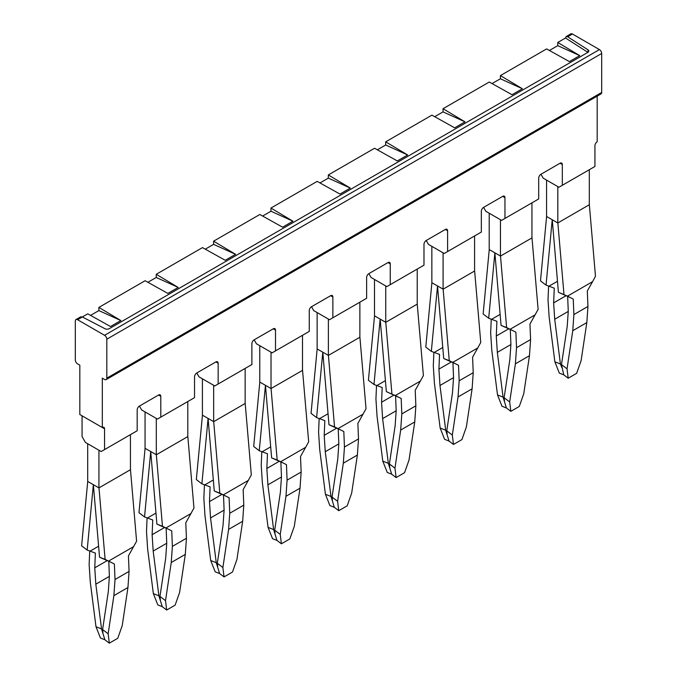 <?xml version="1.0" encoding="UTF-8"?>
<svg xmlns="http://www.w3.org/2000/svg" width="677" height="677" viewBox="0 0 677 677"><rect width="100%" height="100%" fill="white"/><g stroke="black" fill="none" stroke-linecap="round" stroke-linejoin="round"><path stroke-width="1.02" d="M273.271 328.81L275.514 330.105A3.182 1.836 -60 0 0 274.862 328.65A3.182 1.836 -60 0 0 273.271 328.81L254.146 339.846L256.397 343.747L272.146 352.835L309.254 331.408L309.254 310.625A3.182 1.836 120 0 1 311.505 306.732L330.63 295.697A3.182 1.836 -60 0 1 332.221 295.536A3.182 1.836 -60 0 1 332.872 296.991L332.872 317.767L366.621 298.295L366.621 277.511A3.182 1.836 120 0 1 368.863 273.618L387.989 262.574A3.182 1.836 -60 0 1 389.58 262.422A3.182 1.836 -60 0 1 390.24 263.878L390.24 284.653L423.98 265.172L423.98 244.397A3.182 1.836 120 0 1 426.231 240.496L445.348 229.461A3.182 1.836 -60 0 1 446.938 229.3A3.182 1.836 -60 0 1 447.599 230.755L447.599 251.539L481.339 232.059L481.339 211.275A3.182 1.836 120 0 1 483.59 207.382L502.706 196.347A3.182 1.836 -60 0 1 504.297 196.186A3.182 1.836 -60 0 1 504.957 197.642L504.957 218.426L538.697 198.945L538.697 178.161A3.182 1.836 120 0 1 540.948 174.268L560.065 163.225A3.182 1.836 -60 0 1 561.656 163.072A3.182 1.836 -60 0 1 562.316 164.528L562.316 185.303L594.931 166.474L594.931 145.699A3.182 1.836 -60 0 1 597.182 141.798L597.182 96.126M311.505 306.732L313.756 310.625L329.504 319.722L332.872 317.767M368.863 273.618L371.114 277.511L386.863 286.599L390.24 284.653M579.749 55.624L557.763 42.482L557.763 45.655L579.749 55.624L569.391 61.607L546.627 48.913L500.405 75.596L522.39 88.746L512.032 94.721L489.268 82.027L443.037 108.718L465.023 121.86L454.673 127.835L431.909 115.141L385.678 141.831L407.664 154.974L397.314 160.948L374.55 148.263L351.431 161.6L328.32 174.945L350.305 188.088L339.956 194.071L317.183 181.377L270.961 208.059L292.946 221.21L282.597 227.184L259.824 214.491L213.602 241.181L235.588 254.324L225.238 260.298L202.465 247.604L156.243 274.295L178.229 287.437L167.871 293.42L145.106 280.727L98.884 307.409L120.87 320.56L110.512 326.534L87.748 313.84L82.357 316.954L104.969 328.709A3.182 1.836 180 0 0 109.344 328.641L587.898 52.357A3.182 1.836 0 0 0 588.829 51.054A3.182 1.836 0 0 0 588.008 49.827L588.008 52.281M557.763 42.482L565.515 38.005L587.898 52.349M557.763 45.655L549.419 50.47M500.405 75.596L500.405 78.769L522.39 88.746M500.405 78.769L492.061 83.584M443.037 108.718L443.037 111.883L465.023 121.86M443.037 111.883L434.702 116.698M385.678 141.831L385.678 145.005L407.664 154.974M385.678 145.005L377.343 149.82M328.32 174.945L328.32 178.119L350.305 188.088M328.32 178.119L319.984 182.934M270.961 208.059L270.961 211.232L292.946 221.21M270.961 211.232L262.625 216.048M213.602 241.181L213.602 244.355L235.588 254.324M213.602 244.355L205.266 249.17M156.243 274.295L156.243 277.468L178.229 287.437M156.243 277.468L147.899 282.284M90.54 315.397L98.884 310.582L120.87 320.56M98.884 310.582L98.884 307.409M588.008 49.827L567.648 36.77L566.141 36.566L565.515 38.005M82.357 316.954L80.681 316.844L75.976 319.561A3.182 1.836 60 0 1 77.567 319.713L82.357 316.954M483.59 207.382L485.832 211.283L501.581 220.372L504.957 218.426M426.222 240.496L428.473 244.397L444.222 253.486L447.599 251.539M215.904 361.924L218.155 363.227A3.182 1.836 -60 0 0 217.495 361.772A3.182 1.836 -60 0 0 215.904 361.924L196.787 372.968L199.038 376.861L214.787 385.949L251.895 364.522L251.895 343.747A3.182 1.836 120 0 1 254.146 339.846M158.545 395.038L160.796 396.341A3.182 1.836 -60 0 0 160.136 394.886A3.182 1.836 -60 0 0 158.545 395.038L139.428 406.082L141.679 409.974L157.419 419.071L194.536 397.636L194.536 376.861A3.182 1.836 120 0 1 196.787 372.968M104.563 449.587L104.563 428.803L82.069 415.822L82.069 436.597L85.446 442.445L101.186 451.534L137.177 430.758L137.177 409.974A3.182 1.836 120 0 1 139.428 406.082M104.563 428.803A3.182 1.836 120 0 0 103.903 427.348A3.182 1.836 120 0 0 102.312 427.509L79.818 414.519L79.818 365.174L77.567 363.871A3.182 1.836 60 0 1 75.316 359.978L75.316 321.016A3.182 1.836 60 0 1 75.976 319.561M566.116 36.583L570.846 33.85A3.182 1.836 60 0 1 572.437 34.011L599.433 49.59A3.182 1.836 60 0 1 601.684 53.491L601.684 92.453A3.182 1.836 60 0 1 601.024 93.908L106.154 379.611A3.182 1.836 60 0 1 104.563 379.458L102.312 378.155L102.312 427.509M599.433 49.59L104.563 335.301L77.567 319.713M104.563 335.301A3.182 1.836 60 0 1 106.814 339.194L601.684 53.491M601.684 92.453L106.814 378.155L106.814 339.194M106.814 378.155A3.182 1.836 60 0 1 106.154 379.611M540.948 174.268L543.199 178.161L558.94 187.25L562.316 185.303M275.514 330.105L275.514 350.889M218.155 363.227L218.155 384.003M160.796 396.341L160.796 417.117M87.731 481.432L81.612 545.806L87.172 550.062L95.389 553.109L94.763 567.817L107.364 560.539M98.935 487.897L98.935 450.239L87.688 443.74L87.688 481.406L98.935 487.897L130.475 469.694L136.593 541.194L128.435 555.885L129.07 571.388L115.014 579.504L114.379 564.009L108.591 561.089L133.716 546.576M98.986 487.872L105.104 559.371L108.591 561.089M93.358 484.673L87.172 550.062M89.728 550.968L89.144 564.567L90.269 582L95.99 626.733L100.45 638.03L104.884 639.773L101.542 628.916L95.99 626.733M93.367 484.681L99.544 557.205L105.104 559.371M111.197 562.392L99.544 557.205M90.117 551.103L98.605 546.204M101.542 628.916L95.821 584.183L94.763 567.817M108.777 561.199L109.386 576.254L108.337 591.41L102.608 629.534L108.159 633.765L113.888 595.633L115.014 579.504M104.884 639.773L109.319 643.15L117.756 638.284L122.224 625.65L127.945 587.518L129.07 571.388M113.888 595.633L127.945 587.518M95.821 584.183L109.378 576.355M102.608 629.534L102.98 632.563M108.159 633.765L109.319 643.15M130.433 434.651L130.433 469.72M145.09 448.309L138.971 512.692L144.531 516.949L152.757 519.995L152.122 534.695L164.731 527.425M145.056 411.929L145.056 448.292L156.345 454.758L162.463 526.257L156.903 524.091L150.726 451.567L144.531 516.949M147.087 517.846L146.503 531.453L147.628 548.886L153.349 593.619L157.817 604.916L162.252 606.66L158.9 595.802L153.349 593.619M147.484 517.99L155.972 513.09M158.9 595.802L153.18 551.07L152.122 534.695M187.791 401.537L187.791 436.547M156.302 454.783L156.302 418.42M153.18 551.07L166.737 543.242M156.345 454.758L187.791 436.597M162.463 526.257L168.556 529.279L156.903 524.091M168.556 529.279L171.738 530.886L172.373 546.381L186.429 538.266L185.794 522.771L193.96 508.072L187.834 436.572M166.136 528.085L166.745 543.14L165.696 558.288L159.967 596.42L165.518 600.643L166.677 610.036L175.115 605.162L179.583 592.527L185.303 554.404L186.429 538.266M162.252 606.66L166.677 610.036M159.967 596.42L160.339 599.45M165.95 527.967L191.075 513.462M165.518 600.643L171.247 562.519L172.373 546.381M171.247 562.519L185.303 554.404M202.448 415.196L196.33 479.578L201.89 483.835L210.115 486.873L209.489 501.581L222.09 494.303M202.415 378.807L202.415 415.17L213.704 421.644L219.822 493.144L214.27 490.977L208.084 418.445L201.89 483.835M204.446 484.732L203.862 498.331L204.987 515.764L210.708 560.505L215.176 571.794L219.61 573.537L216.259 562.689L210.708 560.505M204.843 484.876L213.331 479.976M216.259 562.689L210.539 517.947L209.489 501.581M245.15 368.423L245.15 403.433M213.661 421.669L213.661 385.306M210.539 517.947L224.095 510.119M213.704 421.644L245.15 403.484M219.822 493.144L225.915 496.156L214.27 490.977M225.915 496.156L229.097 497.773L229.731 513.268L243.788 505.152L243.153 489.657L251.319 474.958L245.192 403.458M223.495 494.972L224.104 510.018L223.055 525.174L217.325 563.298L222.885 567.529L224.045 576.914L232.473 572.048L236.942 559.414L242.662 521.29L243.788 505.152M219.61 573.537L224.045 576.914M217.325 563.298L217.706 566.327M223.308 494.853L248.442 480.348M222.885 567.529L228.606 529.406L229.731 513.268M228.606 529.406L242.662 521.29M259.807 382.082L253.689 446.465L259.249 450.713L267.474 453.759L266.848 468.467L279.449 461.189M259.773 345.693L259.773 382.056L271.062 388.522L277.181 460.022L271.629 457.864L265.443 385.331L259.249 450.713M261.804 451.618L261.22 465.217L262.346 482.65L268.067 527.383L272.535 538.68L276.969 540.424L273.618 529.566L268.067 527.383M262.202 451.754L270.69 446.854M273.618 529.566L267.897 484.834L266.848 468.467M302.509 335.301L302.509 370.319M271.02 388.547L271.02 352.184M267.897 484.834L281.454 477.006M271.062 388.522L302.509 370.37M277.181 460.022L283.274 463.043L271.629 457.864M283.274 463.043L286.456 464.659L287.09 480.154L301.147 472.038L300.512 456.535L308.678 441.844L302.551 370.344M280.853 461.858L281.463 476.904L280.413 492.061L274.684 530.184L280.244 534.415L281.404 543.8L289.832 538.934L294.3 526.3L300.021 488.168L301.147 472.038M276.969 540.424L281.404 543.8M274.684 530.184L275.065 533.214M280.667 461.739L305.801 447.226M280.244 534.415L285.965 496.292L287.09 480.154M285.965 496.292L300.021 488.168M317.166 348.96L311.056 413.342L316.608 417.599L324.833 420.645L324.207 435.345L336.808 428.076M317.132 312.579L317.132 348.943L328.421 355.408L334.548 426.908L328.988 424.741L322.802 352.218L316.608 417.599M319.163 418.496L318.579 432.104L319.705 449.536L325.425 494.269L329.894 505.567L334.328 507.31L330.985 496.453L325.425 494.269M319.561 418.64L328.049 413.74M330.985 496.453L325.256 451.72L324.207 435.345M359.868 302.187L359.868 337.197M328.379 355.433L328.379 319.07M325.256 451.72L338.822 443.892M328.421 355.408L359.868 337.248M334.548 426.908L340.633 429.929L328.988 424.741M340.633 429.929L343.814 431.537L344.449 447.04L358.505 438.916L357.871 423.421L366.037 408.722L359.91 337.222M338.212 428.736L338.822 443.79L337.772 458.947L332.052 497.07L337.603 501.293L338.762 510.686L347.191 505.812L351.659 493.178L357.38 455.054L358.505 438.916M334.328 507.31L338.762 510.686M332.052 497.07L332.424 500.1M338.026 428.617L363.16 414.112M337.603 501.293L343.324 463.17L344.449 447.04M343.324 463.17L357.38 455.054M374.533 315.846L368.415 380.229L373.966 384.485L382.192 387.523L381.566 402.231L394.166 394.953M380.152 319.095L373.966 384.485M417.227 269.074L417.227 304.134L385.738 322.32L374.491 315.82L374.491 279.457M376.522 385.382L375.938 398.981L377.064 416.414L382.784 461.155L387.252 472.453L391.687 474.196L388.344 463.339L382.784 461.155M376.92 385.526L385.408 380.626M388.344 463.339L382.615 418.598L381.566 402.231M385.738 322.32L385.738 285.956M382.615 418.598L396.18 410.77M380.161 319.095L386.347 391.628L401.173 398.423L401.808 413.918L415.864 405.802L415.229 390.307L423.396 375.608L417.227 304.083M397.991 396.815L386.347 391.628M385.78 322.294L391.907 393.794M395.571 395.622L396.18 410.677L395.131 425.825L389.41 463.948L394.962 468.179L396.121 477.564L404.558 472.698L409.018 460.064L414.747 421.94L415.864 405.802M391.687 474.196L396.121 477.564M389.41 463.948L389.783 466.978M395.385 395.503L420.519 380.999M394.962 468.179L400.682 430.056L401.808 413.918M400.682 430.056L414.747 421.94M431.892 282.732L425.774 347.115L431.334 351.363L439.551 354.409L438.924 369.117L451.525 361.84M431.85 246.343L431.85 282.707L443.139 289.172L449.266 360.672L443.706 358.514L437.52 285.982L431.334 351.363M433.881 352.268L433.297 365.868L434.422 383.3L440.152 428.033L444.611 439.331L449.046 441.074L445.703 430.217L440.152 428.033M434.279 352.404L442.766 347.504M445.703 430.217L439.974 385.484L438.924 369.117M474.585 235.951L474.585 270.969M443.096 289.197L443.096 252.834M439.974 385.484L453.539 377.656M443.139 289.172L474.585 271.02M449.266 360.672L455.35 363.693L443.706 358.514M455.35 363.693L458.532 365.309L459.167 380.804L473.223 372.688L472.597 357.194L480.755 342.494L474.636 270.995M452.93 362.508L453.548 377.554L452.49 392.711L446.769 430.834L452.321 435.066L453.48 444.451L461.917 439.585L466.377 426.95L472.106 388.826L473.223 372.688M449.046 441.074L453.48 444.451M446.769 430.834L447.142 433.864M452.752 362.39L477.877 347.885M452.321 435.066L458.041 396.942L459.167 380.804M458.041 396.942L472.106 388.826M489.251 249.61L483.133 313.993L488.692 318.249L496.91 321.296L496.283 336.004L508.884 328.726M489.209 213.23L489.209 249.593L500.498 256.058L506.624 327.558L501.065 325.392L494.879 252.868L488.692 318.249M491.248 319.146L490.656 332.754L491.781 350.187L497.51 394.919L501.97 406.217L506.404 407.96L503.062 397.103L497.51 394.919M491.637 319.29L500.125 314.39M503.062 397.103L497.333 352.37L496.283 336.004M531.944 202.838L531.944 237.855M500.455 256.084L500.455 219.72M497.333 352.37L510.898 344.542M500.498 256.058L531.944 237.906M506.624 327.558L512.709 330.579L501.065 325.392M512.709 330.579L515.891 332.187L516.526 347.69L530.59 339.575L529.956 324.071L538.113 309.381L531.995 237.881M510.289 329.386L510.907 344.441L509.849 359.597L504.128 397.721L509.679 401.952L510.839 411.337L519.276 406.462L523.736 393.828L529.465 355.704L530.59 339.575M506.404 407.96L510.839 411.337M504.128 397.721L504.5 400.75M510.111 329.276L535.236 314.763M509.679 401.952L515.4 363.82L516.526 347.69M515.4 363.82L529.465 355.704M557.814 186.607L557.814 222.97L589.312 204.733M589.312 204.784L589.312 169.724M552.246 219.746L558.423 292.278L567.47 296.154L592.595 281.649L587.314 290.958L587.949 306.453L573.884 314.568L573.25 299.073L567.47 296.154M589.354 204.759L595.472 276.258L592.595 281.649M557.856 222.945L563.983 294.444M557.814 222.97L546.567 216.471L546.567 180.107M570.068 297.465L558.423 292.278M552.229 219.746L546.051 285.135L548.996 286.176L557.484 281.277M567.648 296.272L568.265 311.318L567.208 326.475L561.487 364.598L567.038 368.83L572.767 330.706L573.884 314.568M546.61 216.496L540.491 280.879L546.051 285.135M548.996 286.176L554.268 288.182L553.642 302.881L566.243 295.604M561.487 364.598L563.763 374.846L568.198 378.223L576.635 373.349L581.103 360.714L586.824 322.59L587.949 306.453M572.767 330.706L586.824 322.59M548.607 286.032L548.023 299.64L549.14 317.073L554.869 361.806L559.329 373.103L563.763 374.846M567.038 368.83L568.198 378.223M553.642 302.881L554.7 319.256L560.421 363.989L554.869 361.806M554.7 319.256L568.257 311.42M560.421 363.989L561.859 367.628M567.648 36.77L572.437 34.011M560.065 163.225L562.316 164.528M502.706 196.347L504.957 197.642M445.348 229.461L447.599 230.755M387.989 262.574L390.24 263.878M330.63 295.697L332.872 296.991"/></g></svg>
